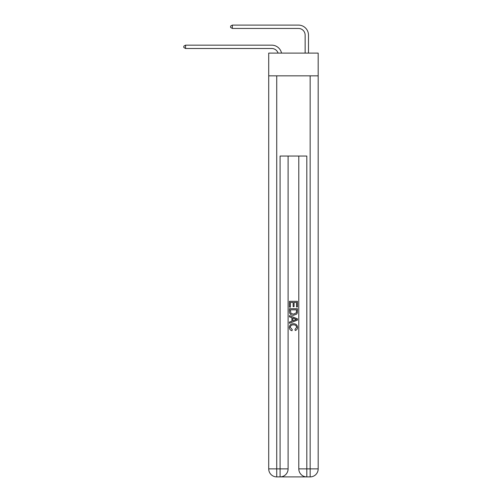 <?xml version="1.0" encoding="UTF-8"?>
<svg xmlns="http://www.w3.org/2000/svg" width="502" height="502" viewBox="0 0 502 502"><rect width="100%" height="100%" fill="white"/><g stroke="black" fill="none" stroke-linecap="round" stroke-linejoin="round"><path stroke-width="0.75" d="M318.18 75.833L318.18 53.105L268.714 53.105L268.714 75.833L318.18 75.833L318.18 468.881L310.154 468.881L310.154 75.833M271.72 45.155L185.558 45.155L271.72 45.155A10.027 10.027 172.9 0 1 281.534 53.105M305.141 53.105L305.141 35.127A6.683 6.683 17.3 0 0 298.458 28.445L232.351 28.445L230.613 27.441L230.613 26.104L232.351 25.1L298.458 25.1A10.027 10.027 19.9 0 1 308.485 35.127L308.485 53.105M280.681 476.9L306.214 476.9M276.734 75.833L276.734 468.881L280.078 468.881L280.078 476.9A8.019 8.019 0 0 0 288.098 468.881L288.098 156.047L288.098 468.881A8.019 8.019 0 0 1 280.078 476.9L276.734 476.9A8.019 8.019 0 0 1 268.714 468.881L268.714 75.833M306.816 476.9L306.816 468.881L298.797 468.881A8.019 8.019 0 0 0 306.816 476.9L310.154 476.9L310.154 468.881L306.816 468.881L306.816 156.047L280.078 156.047L280.078 468.881L288.098 468.881M298.797 468.881L298.797 156.047M310.154 476.9A8.019 8.019 0 0 0 318.18 468.881M289.434 307.168L289.434 301.307L297.454 301.307L297.454 306.96L296.531 306.96L296.531 302.436L294.065 302.436L294.065 306.653L293.137 306.653L293.137 302.436L290.363 302.436L290.363 307.168L289.434 307.168M289.434 311.585L289.434 308.711L297.454 308.711L297.341 312.871L296.77 314.039L293.488 315.294C290.922 315.3 289.572 314.064 289.434 311.585M290.363 309.841L290.928 313.386L293.507 314.158L296.368 312.79L296.531 309.841L290.363 309.841M289.434 316.831L289.434 315.632L297.454 318.82L297.454 320.094L289.434 323.282L289.434 322.077L291.9 321.167L291.9 317.747L289.434 316.831M295.05 318.908L292.829 318.086L292.829 320.828L296.531 319.454L295.05 318.908M290.256 327.335L292.264 329.588L292.001 330.718C290.307 330.272 289.416 329.18 289.334 327.442C289.547 324.976 290.94 323.74 293.507 323.721C295.973 323.777 297.322 325.007 297.56 327.417C297.517 329.005 296.738 330.034 295.226 330.511L294.988 329.381L296.632 327.367C296.4 325.629 295.358 324.794 293.513 324.857C291.631 324.756 290.551 325.585 290.256 327.335M305.141 35.127A6.683 6.683 -160.1 0 0 298.458 28.445A6.683 6.683 -160.1 0 1 305.141 35.127A6.683 6.683 -160.1 0 0 298.458 28.445A6.683 6.683 -160.1 0 1 305.141 35.127A6.683 6.683 -160.1 0 0 298.458 28.445A6.683 6.683 -160.1 0 1 305.141 35.127A6.683 6.683 -160.1 0 0 298.458 28.445A6.683 6.683 -160.1 0 1 305.141 35.127A6.683 6.683 -160.1 0 0 298.458 28.445A6.683 6.683 -160.1 0 1 305.141 35.127A6.683 6.683 -160.1 0 0 298.458 28.445M278.077 53.105A6.683 6.683 -7.1 0 0 271.72 48.493L185.558 48.493L183.82 47.495L183.82 46.159L185.558 45.155L185.558 48.493M232.351 25.1L232.351 28.445M276.734 476.9L276.734 468.881L268.714 468.881"/></g></svg>
